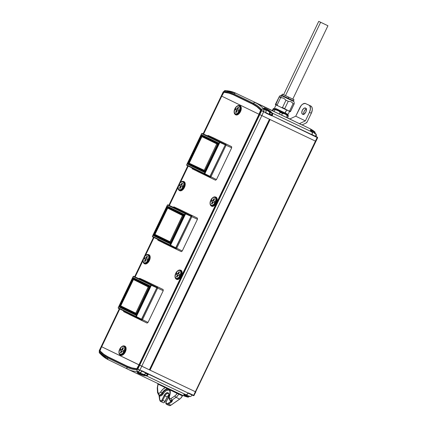 <?xml version="1.0" encoding="UTF-8"?>
<svg xmlns="http://www.w3.org/2000/svg" width="427" height="427" viewBox="0 0 427 427"><rect width="100%" height="100%" fill="white"/><g stroke="black" fill="none" stroke-linecap="round" stroke-linejoin="round"><path stroke-width="0.64" d="M269.981 119.485L315.825 141.31M269.634 119.314L149.567 369.915L150.037 370.145L270.104 119.544L315.43 141.123L195.358 391.724L150.037 370.145L270.104 119.544L269.634 119.314L149.53 369.899L195.758 391.911M315.718 141.257L315.43 141.123L195.358 391.724L195.849 391.954L195.358 391.724L193.623 395.354L188.158 393.064L142.458 370.994L139.907 370.092L138.94 371.362L137.852 371.816L139.72 372.707A2.514 1.43 -64.5 0 0 141.502 371.463L141.897 371.036L139.907 370.092L261.836 115.605L269.453 119.229L149.386 369.83L101.685 346.767L119.779 308.999L101.685 346.767L101.204 346.532L119.4 308.812L101.306 346.58L101.551 346.697L101.204 346.532L99.443 350.46L101.306 346.58L138.94 364.85L101.551 346.697L99.913 350.113L99.347 350.412L99.416 351.661A80.329 45.614 -64.5 0 0 107.668 357.895L107.85 357.111A79.545 45.166 115.5 0 1 99.891 351.165L99.379 351.602L99.891 351.165L99.913 350.113L99.4 350.556A1.884 0.299 -157.8 0 0 99.256 350.615A1.884 0.299 22.2 0 1 99.4 350.556L99.379 351.602A1.884 1.382 150.1 0 0 99.352 352.782A1.884 1.382 -29.9 0 1 99.379 351.602L99.416 351.661A1.884 1.511 137.7 0 0 99.624 353.161A1.884 1.511 -42.3 0 1 99.416 351.661A80.329 45.614 115.5 0 0 107.668 357.895L126.936 367.252A80.329 45.614 -64.5 0 0 136.928 369.867L136.699 369.029A79.545 45.166 115.5 0 1 127.123 366.462L126.936 367.252L127.123 366.462L107.85 357.111L107.668 357.895A1.884 1.553 115.9 0 0 108.41 359.801A81.728 46.41 115.5 0 1 100.025 353.455A1.884 1.511 -42.3 0 1 99.624 353.161M135.135 276.952L143.018 260.497L135.135 276.952M145.372 255.586L154.003 237.561L145.372 255.586M169.359 205.51L178.059 187.357L169.359 205.51M180.413 182.446L188.232 166.124L180.413 182.446M149.471 369.873L269.538 119.272L259.21 114.345L260.844 110.929L260.865 109.878L260.844 110.929L261.671 110.63L261.692 109.584L260.865 109.878A79.545 45.166 -64.5 0 0 252.907 103.932L233.638 94.58L252.907 103.932L253.403 103.297L252.907 103.932A79.545 45.166 115.5 0 1 260.865 109.878L261.655 109.531A80.329 45.614 -64.5 0 0 253.403 103.297L234.135 93.94L233.638 94.58A79.545 45.166 -64.5 0 0 224.058 92.013L223.252 92.68L224.058 92.013L224.079 91.33L224.058 92.013A79.545 45.166 115.5 0 1 233.638 94.58L234.135 93.94A80.329 45.614 -64.5 0 0 224.148 91.33L223.278 92.002L223.39 92.75L203.588 134.073L221.752 96.166L259.013 114.249L139.143 364.946L259.21 114.345L221.277 95.931L221.618 96.096L203.449 134.014L223.278 92.002L221.752 96.166L223.924 92.301L228.867 93.145L233.462 94.858L252.736 104.209L256.926 106.766L260.662 110.134L260.646 110.833L137.307 368.266L136.773 368.709L131.826 367.866L127.23 366.158L107.962 356.801L103.772 354.25L100.035 350.882L101.551 346.697L99.913 350.113L101.685 346.767L138.94 364.85L136.773 368.709A79.219 44.984 115.5 0 1 127.23 366.158L107.962 356.801A79.219 44.984 115.5 0 1 100.035 350.882L99.913 350.113L99.891 351.165A1.26 1.009 -42.9 0 1 100.035 350.882A1.26 1.009 137.1 0 0 99.891 351.165A79.545 45.166 -64.5 0 0 107.85 357.111A1.26 1.035 -64.1 0 1 107.962 356.801A1.26 1.035 115.9 0 0 107.85 357.111L127.123 366.462A1.26 1.035 -64.1 0 1 127.23 366.158A1.26 1.035 115.9 0 0 127.123 366.462A79.545 45.166 -64.5 0 0 136.699 369.029L136.992 369.862L137.788 369.19L137.505 368.362L259.21 114.345L259.771 114.612L221.752 96.166L259.21 114.345L260.844 110.929L261.671 110.63L139.698 365.213L139.143 364.946L141.769 366.206L261.836 115.605L259.771 114.612L137.841 369.099L137.505 368.362L136.699 369.029A1.26 1.014 -85.4 0 1 136.773 368.709A1.26 1.014 94.6 0 0 136.699 369.029L137.505 368.362L138.94 364.85L139.698 365.213L137.788 369.19L136.928 369.867A80.329 45.614 115.5 0 1 126.936 367.252L107.668 357.895A1.884 1.553 -64.1 0 0 108.41 359.801L127.673 369.147A1.884 1.553 -64.1 0 1 127.678 369.152A1.884 1.553 -64.1 0 1 126.936 367.252A1.884 1.553 115.9 0 0 127.678 369.152L108.41 359.801A1.884 1.553 115.9 0 0 108.415 359.801L99.358 352.787A1.884 1.382 150.1 0 0 99.48 352.958A1.884 1.382 -29.9 0 1 99.352 352.782L99.256 350.61L119.304 308.764M149.53 369.899L269.453 119.229L149.53 369.899L141.769 366.206L195.358 391.724L139.698 365.213L141.769 366.206L139.907 370.092L137.841 369.099L139.907 370.092L139.709 370.46L137.788 369.19L139.709 370.46L138.108 371.8A1.884 1.484 -102.3 0 1 136.992 369.862A1.884 1.484 77.7 0 0 138.108 371.8L137.852 371.816A81.728 46.41 115.5 0 1 127.865 369.243A81.728 46.41 -64.5 0 0 137.852 371.816A1.884 1.516 -86 0 1 136.928 369.867A1.884 1.516 94 0 0 137.852 371.816L139.72 372.707A81.728 46.41 115.5 0 1 138.215 372.563A81.728 46.41 -64.5 0 0 139.72 372.707A0.379 0.304 94 0 0 139.81 372.728A0.379 0.304 -86 0 1 139.72 372.707A2.514 1.43 115.5 0 0 141.502 371.463L141.897 371.036L147.619 373.865A0.379 0.31 -64.1 0 1 147.774 374.095L145.714 373.358L148.137 374.623A2.514 1.43 115.5 0 1 146.354 375.867A81.728 46.41 115.5 0 1 144.849 375.723L138.914 373.705L137.323 372.734L138.215 372.563C134.606 371.912 141.705 375.29 144.849 375.723A81.728 46.41 -64.5 0 0 146.354 375.867L185.975 394.729L146.354 375.867A2.514 1.43 -64.5 0 0 148.137 374.623L148.286 374.079L148.137 374.623L147.705 374.324A2.135 1.212 115.5 0 1 146.189 375.381L148.286 374.079L147.774 374.095A0.379 0.31 -64.1 0 0 147.619 373.865L147.972 373.614L147.619 373.865L142.106 371.239L142.458 370.994L142.106 371.239L147.619 373.865M134.745 276.776L143.296 258.938L134.745 276.776M144.331 256.776L153.624 237.375L144.331 256.776M168.975 205.339L178.337 185.798L168.975 205.339M179.372 183.637L187.853 165.932L179.372 183.637M225.467 90.545A1.884 1.516 -86 0 1 225.931 90.668A81.728 46.41 115.5 0 1 235.912 93.241A81.728 46.41 115.5 0 1 236.094 93.326A1.884 1.553 115.9 0 0 234.135 93.94A80.329 45.614 115.5 0 0 224.148 91.33A1.884 1.516 -86 0 1 225.467 90.545A1.884 1.516 94 0 0 224.148 91.33L224.079 91.33A1.884 1.388 -98.5 0 1 224.997 90.567A1.884 1.388 -98.5 0 1 225.221 90.556A1.884 1.388 81.5 0 0 224.997 90.567A1.884 1.388 81.5 0 0 224.079 91.33L223.278 92.002A1.884 0.315 -151 0 1 223.236 91.853A1.884 0.315 29 0 0 223.278 92.002L203.204 133.902L221.373 95.979L221.618 96.096L223.252 92.68L223.924 92.301A79.219 44.984 115.5 0 1 233.462 94.858L252.736 104.209A79.219 44.984 115.5 0 1 260.662 110.134L259.013 114.249L261.836 115.605L263.699 111.719L271.519 115.76L272.079 115.712L311.945 134.697L312.03 134.121A2.514 1.43 -64.5 0 0 311.881 131.943L272.261 113.075A2.514 1.43 115.5 0 1 272.41 115.253L272.079 115.712L317.165 137.494L315.43 141.123L261.836 115.605L315.895 141.342M188.099 166.055L180.109 182.735L188.099 166.055M178.096 186.935L169.225 205.451L178.096 186.935M153.869 237.497L145.068 255.874L153.869 237.497M143.056 260.075L134.996 276.888L143.056 260.075M119.645 308.934L101.551 346.697L119.645 308.934M264.297 108.479L265.93 109.029L265.557 109.814L265.93 109.029L269.853 111.388L270.734 112.162L270.077 113.539L270.734 112.162A81.354 46.196 115.5 0 1 271.78 113.251A81.354 46.196 -64.5 0 0 270.734 112.162A0.379 0.304 -45.2 0 1 271.214 111.981A81.728 46.41 115.5 0 1 272.261 113.075L311.881 131.943A81.728 46.41 -64.5 0 0 310.888 130.897L310.402 130.31L310.728 130.091L314.859 131.932A81.728 46.41 -64.5 0 0 309.42 128.42L255.362 102.677A81.728 46.41 115.5 0 1 263.758 109.024L265.626 109.915A81.728 46.41 -64.5 0 0 264.58 108.821L264.164 107.994L265.93 108.613L271.214 111.981A0.379 0.304 134.8 0 0 270.734 112.162L265.93 109.029L264.233 108.709M310.541 130.785L312.244 131.105L314.859 132.349L315.089 132.738L314.72 133.123L314.859 132.349L312.244 131.105L311.865 131.895L312.238 130.683C310.354 129.803 309.901 129.872 310.888 130.897A81.728 46.41 115.5 0 1 311.881 131.943A2.514 1.43 115.5 0 1 312.03 134.121L311.945 134.697A0.753 0.619 115.9 0 0 312.26 135.156L317.165 137.494L315.43 141.123L315.921 141.353L317.656 137.729L317.138 137.062L312.233 134.724A0.379 0.31 -64.1 0 1 312.105 134.601M287.51 117.809L289.874 118.936A81.728 46.41 -64.5 0 0 289.794 118.898M272.325 110.577L235.912 93.241A81.728 46.41 -64.5 0 1 236.094 93.326A1.884 1.553 -64.1 0 0 234.135 93.94L253.403 103.297A1.884 1.553 -64.1 0 1 255.362 102.677A1.884 1.553 115.9 0 0 253.403 103.297A80.329 45.614 115.5 0 1 261.655 109.531A1.884 1.511 -42.3 0 1 263.758 109.024A1.884 1.511 137.7 0 0 261.655 109.531L261.692 109.584A1.884 1.478 -26.1 0 1 263.907 109.243A1.884 1.478 153.9 0 0 261.692 109.584L261.671 110.63L263.859 111.335L261.671 110.63L263.699 111.719L261.628 110.732L259.771 114.612L261.836 115.605L263.859 111.335L263.758 109.024L264.089 110.166L263.699 111.719L265.69 112.669L265.775 112.093A2.514 1.43 -64.5 0 0 265.626 109.915L263.758 109.024A81.728 46.41 -64.5 0 0 255.362 102.677L309.42 128.42A0.63 0.518 -64.1 0 1 309.426 128.42A81.728 46.41 115.5 0 1 314.859 131.932L312.238 130.683L312.244 131.105L310.61 130.555M287.488 117.852L302.022 125.004M287.494 117.841L289.832 118.957L287.494 117.841M302.108 124.892L305.929 123.109L302.102 124.892M269.731 114.473L265.973 112.696A0.379 0.31 -64.1 0 1 265.973 112.696L266.005 113.134L271.519 115.76L271.487 115.322L269.731 114.473M311.774 134.5L317.469 137.216L312.233 134.724L312.26 135.156L312.233 134.724A0.379 0.31 -64.1 0 1 312.228 134.724L311.945 134.697L312.164 134.222C312.447 133.459 312.377 132.717 311.961 131.996A0.379 0.304 137.7 0 0 311.881 131.943A0.379 0.304 -42.3 0 1 311.961 132.002L310.957 130.945A0.379 0.304 135 0 0 310.888 130.897A0.379 0.304 -45 0 1 310.963 130.95L310.52 130.614M264.697 108.938A0.379 0.304 134.8 0 0 264.58 108.821C261.826 106.387 268.93 109.771 271.214 111.981A81.728 46.41 -64.5 0 1 272.261 113.075A0.379 0.304 137.7 0 0 271.78 113.251A0.379 0.304 -42.3 0 1 272.261 113.075A2.514 1.43 -64.5 0 1 272.41 115.253L271.903 115.103L272.079 115.712L271.769 115.301A0.379 0.31 -64.1 0 1 271.487 115.322L271.519 115.76A0.753 0.619 115.9 0 0 272.079 115.712L272.41 115.253L269.912 114.137L271.903 115.103L271.78 113.251A2.135 1.212 115.5 0 1 271.903 115.103L271.769 115.301A0.379 0.31 -64.1 0 1 271.487 115.322L265.973 112.701A0.379 0.31 -64.1 0 1 265.973 112.696A0.379 0.31 -64.1 0 1 265.85 112.579M252.907 103.932A1.26 1.035 115.9 0 0 252.736 104.209A1.26 1.035 -64.1 0 1 252.907 103.932M233.638 94.58A1.26 1.035 115.9 0 0 233.462 94.858A1.26 1.035 -64.1 0 1 233.638 94.58M224.058 92.013A1.26 1.014 94.6 0 0 223.924 92.301A1.26 1.014 -85.4 0 1 224.058 92.013M265.813 112.338L265.69 112.669A0.753 0.619 115.9 0 0 266.005 113.134L265.813 112.338M265.818 112.466L265.909 112.2L265.818 112.466M265.775 112.093L265.909 112.2C266.186 111.431 266.117 110.689 265.701 109.974A0.379 0.304 137.7 0 0 265.626 109.915A2.514 1.43 115.5 0 1 265.775 112.093M265.765 110.113A0.379 0.304 137.7 0 0 265.706 109.974L264.206 108.538M264.649 108.869A0.379 0.304 -45.2 0 0 264.58 108.821A81.728 46.41 115.5 0 1 265.626 109.915A0.379 0.304 -42.3 0 1 265.706 109.974M317.138 137.062L317.656 137.729L317.138 137.062M315.206 133.341C316.348 133.971 316.626 135.033 316.049 136.533L315.98 136.496M315.959 134.099L314.806 133.149L315.147 133.315L314.806 133.149L314.859 131.932L315.025 132.706L314.859 131.932L315.099 132.253M314.859 132.349L314.859 131.932L314.859 132.349M305.583 108.052A3.459 1.964 115.5 0 1 305.86 112.018A3.459 1.964 115.5 0 1 302.604 114.292A3.459 1.964 115.5 0 1 302.594 114.287L304.28 113.982L305.855 112.029L306.394 109.568L305.583 108.052L303.896 108.357L302.321 110.31L301.782 112.771L302.594 114.287A3.459 1.964 115.5 0 1 302.321 110.321A3.459 1.964 115.5 0 1 305.577 108.047A3.459 1.964 115.5 0 1 305.583 108.052L305.577 108.047M305.743 103.585L305.727 103.58A6.288 3.571 115.5 0 1 305.743 103.585A6.288 3.571 115.5 0 0 299.813 107.695L295.74 116.203L305.374 120.878L295.74 116.203L289.8 118.973L295.74 116.203L301.099 105.645L302.674 104.145L305.065 103.393L308.956 105.143L309.975 106.174L310.418 108.96L309.447 112.376L311.32 113.262L307.243 121.77L311.32 113.262L312.286 109.851L312.148 107.855L311.395 106.446L307.611 104.476A6.288 3.571 -64.5 0 0 307.6 104.471A6.288 3.571 -64.5 0 0 307.584 104.466M303.901 114.612L303.661 113.08L304.189 111.201L305.321 109.616L306.661 108.853M305.374 120.878L299.46 123.638L305.374 120.878L309.447 112.376L305.374 120.878M307.243 121.77L305.929 123.109A2.514 2.071 -64.1 0 0 307.243 121.77M306.287 108.96A3.459 1.964 -64.5 0 0 303.757 114.265M310.824 106.035L308.956 105.143A6.288 3.571 115.5 0 1 309.447 112.376L311.32 113.262A6.288 3.571 -64.5 0 0 310.824 106.035M169.797 390.63L168.574 390.038L166.274 390.593L164.694 391.863L161.902 395.306L160.381 396.01L159.501 395.861L159.81 399.752L160.184 400.457L161.086 400.857L161.865 400.216L164.155 395.466L165.489 393.587L167.074 392.685L168.382 393.059L168.873 393.977L168.846 396.005L166.066 402.255L166.258 403.472A0.63 0.518 115.9 0 0 166.45 404.262L166.776 404.417A3.774 2.14 -64.5 0 0 166.786 404.422L169.124 405.538L170.458 405.479L180.493 398.498L182.441 395.872L178.705 394.094A6.288 3.571 115.5 0 1 175.999 397.329L172.076 400.046L172.545 400.27L171.894 401.711L168.617 404.086L170.955 405.196L168.617 404.086A3.774 2.14 115.5 0 1 166.786 404.422L169.113 405.533A3.774 2.14 -64.5 0 0 169.124 405.538A3.774 2.14 -64.5 0 0 170.955 405.196L179.735 399.106L175.999 397.329A1.26 0.737 -124.7 0 1 174.995 395.861L170.619 398.818L169.514 398.514L169.305 396.961L170.234 392.877L169.951 389.91L177.098 393.379L175.577 395.391L171.072 398.578A2.514 1.43 115.5 0 1 169.514 398.514A2.514 1.43 115.5 0 1 169.476 396.325A8.802 4.996 -64.5 0 0 169.951 389.91L167.928 388.458L165.318 387.663L162.836 389.285L159.799 392.984L158.508 393.299L157.878 392.178L157.552 387.396L158.166 384.188L165.318 387.663A8.802 4.996 -64.5 0 0 160.627 392.029A2.514 1.43 115.5 0 1 158.903 393.363A2.514 1.43 115.5 0 1 157.878 392.178L157.552 387.396A5.028 2.856 115.5 0 1 158.166 384.188L158.022 384.076M160.99 401.61L160.664 401.455A3.774 2.14 115.5 0 1 160.659 401.449L160.99 401.61A0.63 0.518 -64.1 0 1 160.798 400.825A0.63 0.518 115.9 0 0 160.99 401.61L163.327 402.725A1.884 1.073 -64.5 0 0 163.333 402.725A1.884 1.073 -64.5 0 0 165.105 401.492L162.772 400.377A1.884 1.073 115.5 0 1 160.995 401.615A1.884 1.073 -64.5 0 0 162.772 400.377L165.105 401.492L167.283 396.955L164.945 395.845L162.772 400.377L161.982 400.003A1.26 0.715 115.5 0 1 160.798 400.825L160.472 400.665A0.63 0.518 115.9 0 0 160.669 401.455A0.63 0.518 -64.1 0 1 160.472 400.665A3.144 1.783 115.5 0 1 159.735 399.282A0.63 0.363 176.1 0 0 159.575 399.549A0.63 0.363 -3.9 0 1 159.735 399.282L159.501 395.861A0.63 0.363 176.1 0 0 159.34 396.128A0.63 0.363 -3.9 0 1 159.501 395.861L158.94 394.74M168.814 395.028A3.459 1.964 -64.5 0 0 167.283 396.955L164.945 395.845A3.459 1.964 115.5 0 1 168.195 393.577C168.921 393.416 168.932 394.703 168.233 397.441L168.329 397.489A4.089 2.322 -64.5 0 0 168.008 392.792A4.089 2.322 -64.5 0 0 164.155 395.466L161.982 400.003L162.772 400.377L164.945 395.845L164.155 395.466L164.945 395.845A3.459 1.964 115.5 0 1 168.201 393.582M170.192 400.361A3.774 2.14 -64.5 0 0 172.076 400.046A3.774 2.14 115.5 0 1 170.245 400.387L170.715 400.611A3.774 2.14 -64.5 0 0 172.545 400.27L172.076 400.046L175.999 397.329A6.288 3.571 -64.5 0 0 178.705 394.094L177.232 393.432A0.63 0.448 115.8 0 0 177.098 392.685L183.012 395.487A81.728 46.41 -64.5 0 0 188.302 397.206L183.829 394.948L183.637 394.649L184.544 394.596A81.728 46.41 -64.5 0 0 185.975 394.729A2.514 1.43 -64.5 0 0 187.763 393.491L188.158 393.064L148.286 374.079A0.753 0.619 115.9 0 0 147.972 373.614L142.458 370.994A0.753 0.619 115.9 0 0 141.897 371.036L141.502 371.463L141.903 371.266M160.995 401.615L163.53 402.784L164.251 402.56L167.608 396.363L168.857 395.002M127.689 369.158A81.728 46.41 -64.5 0 0 127.865 369.243L179.276 393.71A0.63 0.358 -64.5 0 0 178.705 394.094A0.63 0.358 115.5 0 1 179.276 393.71L183.012 395.487A0.63 0.358 -64.5 0 0 182.441 395.872L177.098 393.379A5.028 2.856 115.5 0 1 174.995 395.861A1.26 0.737 55.3 0 0 175.999 397.329L179.735 399.106A6.288 3.571 -64.5 0 0 182.441 395.872L183.012 395.487A81.728 46.41 -64.5 0 0 188.302 397.206L188.691 396.165L188.376 396.822L184.117 394.585L188.376 396.822L188.328 397.211L185.243 395.744L185.574 395.487L185.243 395.744C183.37 394.836 183.135 394.457 184.544 394.596A0.379 0.304 96.7 0 0 184.704 394.617M195.828 391.943L195.358 391.724L193.623 395.354L194.114 395.583L188.718 393.016A0.753 0.619 115.9 0 0 188.158 393.064L187.763 393.491L188.158 393.064L193.266 395.599L193.623 395.354L193.484 395.701M139.239 373.449L137.788 372.547L144.689 375.237L139.239 373.449M145.345 373.876L144.689 375.237A81.354 46.196 -64.5 0 0 146.189 375.381A0.379 0.304 94 0 0 146.354 375.867A0.379 0.304 -86 0 1 146.189 375.381A81.354 46.196 115.5 0 1 144.689 375.237A0.379 0.304 96.9 0 0 144.849 375.723A0.379 0.304 -83.1 0 1 144.689 375.237L145.345 373.876M185.926 394.745L185.574 395.487L185.926 394.745M187.538 393.907L187.149 394.254M157.558 392.707L159.335 395.087A3.774 2.14 -64.5 0 0 162.564 393.208L162.095 392.984A3.774 2.14 115.5 0 1 158.865 394.863A3.774 2.14 115.5 0 1 157.974 393.203A1.26 0.731 -3.9 0 1 157.558 392.707A1.26 0.731 -3.9 0 1 157.878 392.178A1.26 0.731 176.1 0 0 157.558 392.707L157.232 387.924A1.26 0.731 -3.9 0 1 157.552 387.396A1.26 0.731 176.1 0 0 157.232 387.924L157.979 384.065L157.723 383.281M168.692 389.317A7.542 4.286 -64.5 0 0 162.564 393.208L162.095 392.984A7.542 4.286 115.5 0 1 166.904 389.024L168.809 389.387M168.078 389.029L168.441 389.168M166.45 404.262L166.786 404.422A3.774 2.14 -64.5 0 0 168.617 404.086A0.63 0.368 -124.7 0 1 168.115 403.35A3.144 1.783 115.5 0 1 166.583 403.632A0.63 0.518 115.9 0 0 166.776 404.417A0.63 0.518 -64.1 0 1 166.583 403.632L166.258 403.472A1.26 0.715 115.5 0 1 166.156 402.026L166.06 401.978C165.655 402.987 165.783 403.745 166.45 404.262A0.63 0.518 115.9 0 0 166.455 404.262A0.63 0.518 -64.1 0 1 166.258 403.472L167.704 403.584L170.923 401.407L169.903 399.789M195.651 391.858L315.921 141.353M137.772 372.435L138.289 372.584A0.379 0.304 -83.1 0 1 138.215 372.563A0.379 0.304 96.9 0 0 138.375 372.584M141.631 371.431L141.668 371.506C141.257 372.195 140.638 372.606 139.805 372.728A0.379 0.304 94 0 0 139.955 372.696M188.184 393.246A0.379 0.31 -64.1 0 1 188.36 393.262L188.718 393.016L188.36 393.262L193.266 395.599L188.36 393.262M187.891 393.459L187.763 393.491A2.514 1.43 115.5 0 1 185.975 394.729A0.379 0.304 94 0 0 186.209 394.719M188.158 393.294L187.928 393.529C187.512 394.222 186.893 394.628 186.065 394.756A0.379 0.304 -86 0 1 185.975 394.729A81.728 46.41 115.5 0 1 184.544 394.596A0.379 0.304 -83.3 0 0 184.629 394.623L184.101 394.473M193.911 395.487L195.849 391.954M188.403 396.987L189.017 396.347M147.998 374.191L148.329 373.732M159.783 399.795A0.63 0.363 -3.9 0 1 159.575 399.549C160.002 400.937 160.365 401.572 160.664 401.455M166.156 402.026L168.329 397.489L166.06 401.978M159.383 395.108A3.774 2.14 -64.5 0 0 162.564 393.208L163.295 393.683A4.403 2.498 115.5 0 1 159.501 395.861M169.588 390.454A6.917 3.928 -64.5 0 0 163.295 393.683L162.564 393.208A7.542 4.286 115.5 0 1 167.597 389.216M170.661 400.585A3.774 2.14 -64.5 0 0 172.545 400.27L170.923 401.407A4.403 2.498 115.5 0 1 170.01 400.254M170.923 401.407L168.115 403.35A0.63 0.368 55.3 0 0 168.617 404.086L171.424 402.138A0.63 0.368 -124.7 0 1 170.923 401.407L171.424 402.138L172.545 400.27L170.923 401.407M158.924 394.89A3.774 2.14 -64.5 0 0 162.095 392.984L160.627 392.029L162.095 392.984A7.542 4.286 115.5 0 1 166.904 389.024A1.26 0.961 -99.3 0 1 166.204 387.855A1.26 0.961 80.7 0 0 166.904 389.024L168.43 389.162L169.412 390.086C170.17 391.506 170.111 393.593 169.225 396.347L169.225 396.347C168.59 398.129 168.927 399.475 170.245 400.387M169.765 390.411A1.26 0.961 -29.1 0 1 169.402 390.064A1.26 0.961 -29.1 0 1 169.37 389.392A1.26 0.961 150.9 0 0 169.402 390.064M172.076 400.046A1.26 0.737 -124.7 0 1 171.072 398.578A1.26 0.737 55.3 0 0 172.076 400.046M177.098 392.685A0.63 0.448 -64.2 0 1 177.232 393.432L177.098 393.379A0.63 0.518 115.9 0 0 176.938 392.605A0.63 0.518 -64.1 0 1 177.098 393.379L169.951 389.91A0.63 0.518 115.9 0 0 169.93 389.269A0.63 0.518 -64.1 0 1 169.951 389.91L169.37 389.392A0.63 0.56 116 0 0 169.273 388.96A0.63 0.56 -64 0 1 169.37 389.392L166.204 387.855A0.63 0.464 115.8 0 0 166.172 387.481A0.63 0.464 -64.2 0 1 166.204 387.855L165.318 387.663A0.63 0.518 115.9 0 0 165.334 387.081A0.63 0.518 -64.1 0 1 165.318 387.663L158.166 384.188A0.63 0.518 115.9 0 0 158.214 383.692A0.63 0.518 -64.1 0 1 158.166 384.188L158.075 384.135A0.63 0.571 116 0 0 158.102 383.638A0.63 0.571 -64 0 1 158.075 384.135L158.481 384.279M188.996 396.235L188.179 395.941L188.996 396.235M186.845 395.306L186.38 394.986M188.061 395.893L186.674 394.831L187.768 395.754L189.818 396.336L188.996 396.341L188.91 395.914L188.761 396.224M189.374 396.427L189.818 396.336L188.446 395.984M189.647 396.55L190.228 396.523M311.763 132.098L313.231 132.391L311.763 132.098M313.551 132.637L314.512 133.005M315.836 134.356A2.22 1.825 -64.1 0 1 315.5 136.261M313.53 132.541L312.11 132.205L313.53 132.541M312.068 134.638L316.017 136.523M315.606 133.624L315.041 133.267L315.553 133.913L314.614 133.47L314.107 132.818L315.553 133.913L314.806 133.149L314.651 133.475L314.806 133.149M142.677 374.18L141.855 373.881L142.677 374.18M140.526 373.251L140.056 372.931M141.166 373.561L140.355 372.776L141.743 373.838L143.499 374.282L142.698 374.292C143.643 374.911 144.7 374.49 145.858 373.017M142.442 374.169L142.591 373.855L142.442 374.169M142.127 373.924L143.499 374.282L143.056 374.372M143.323 374.49L143.904 374.468M265.445 110.038L266.907 110.337L265.445 110.038M267.233 110.577L268.193 110.951M269.517 112.296A2.22 1.825 -64.1 0 1 269.181 114.206M268.722 111.207L269.229 111.858L267.553 110.646L265.786 110.15L267.553 110.646L269.229 111.858L268.829 111.255L268.332 111.42L268.722 111.207M265.936 112.675L269.661 114.441M265.813 112.611L269.699 114.463M269.288 111.57L269.64 112.039M124.38 346.03A4.921 2.792 115.5 0 1 124.769 351.683A4.921 2.792 115.5 0 1 120.131 354.901A0.379 0.31 115.9 0 0 120.281 355.093A5.028 2.856 -64.5 0 0 125.026 351.805A5.028 2.856 -64.5 0 0 124.625 346.025A0.379 0.31 115.9 0 0 124.38 346.03L123.974 346.217A0.379 0.31 115.9 0 0 123.777 346.42A4.307 2.445 115.5 0 1 124.118 351.373A4.307 2.445 115.5 0 1 120.056 354.191A0.379 0.31 115.9 0 0 120.024 354.469A4.574 2.599 -64.5 0 0 124.337 351.48A4.574 2.599 -64.5 0 0 123.974 346.217A4.574 2.599 115.5 0 1 124.337 351.48A4.574 2.599 115.5 0 1 120.024 354.469L120.131 354.901A4.921 2.792 -64.5 0 0 124.769 351.683A4.921 2.792 -64.5 0 0 124.38 346.03A4.921 2.792 -64.5 0 0 122.047 346.42A4.921 2.792 -64.5 0 0 121.925 346.505A4.921 2.792 115.5 0 1 124.38 346.03A0.379 0.31 -64.1 0 1 124.625 346.025A5.028 2.856 115.5 0 1 125.026 351.795A5.028 2.856 115.5 0 1 120.291 355.099A5.028 2.856 115.5 0 1 120.281 355.093A0.379 0.31 -64.1 0 1 120.131 354.901L120.024 354.469A4.574 2.599 115.5 0 1 118.957 352.563A4.574 2.599 115.5 0 1 121.807 346.585A4.574 2.599 115.5 0 1 123.974 346.217L124.38 346.03M120.302 355.104L120.585 355.243A5.028 2.856 -64.5 0 0 120.595 355.248A5.028 2.856 -64.5 0 0 125.33 351.944A5.028 2.856 -64.5 0 0 124.93 346.169L124.625 346.025L124.93 346.169A5.028 2.856 -64.5 0 0 124.919 346.164A5.028 2.856 -64.5 0 0 124.908 346.158M123.777 346.42L124.481 347.124L124.791 348.315L124.118 351.373L122.159 353.807L121.038 354.303L120.056 354.191L119.357 353.487L119.048 352.296L119.715 349.238L121.679 346.804L122.795 346.308L123.777 346.42A0.379 0.31 -64.1 0 1 123.974 346.217A4.574 2.599 -64.5 0 0 121.391 346.895A4.574 2.599 -64.5 0 0 118.941 352.045A4.574 2.599 -64.5 0 0 120.024 354.469A0.379 0.31 -64.1 0 1 120.056 354.191A4.307 2.445 115.5 0 1 119.715 349.238A4.307 2.445 115.5 0 1 123.777 346.42M120.371 352.702L121.017 353.012L121.967 351.026L123.093 351.57L123.633 350.439L122.512 349.894L123.462 347.909L122.816 347.599L121.866 349.58L120.745 349.035L120.2 350.172L121.327 350.716L120.371 352.702L121.017 353.006L120.371 352.702L121.327 350.716L120.2 350.172L121.791 350.935L121.327 350.716L121.791 350.935L120.841 352.921L121.791 350.935L120.2 350.172L120.745 349.035L122.335 349.804L121.866 349.58L122.816 347.599L123.462 347.909L122.512 349.894L123.633 350.439L123.093 351.57L121.967 351.026L123.093 351.57L121.967 351.026L121.017 353.012L120.371 352.702M120.585 355.243L121.732 355.371L123.04 354.794L125.33 351.949L126.109 348.379L125.751 346.991L124.615 346.019A5.028 2.856 115.5 0 1 124.625 346.025M118.973 352.702A4.921 2.792 -64.5 0 0 118.984 352.851A4.921 2.792 -64.5 0 0 120.131 354.901A4.921 2.792 115.5 0 1 119.112 353.551M121.209 349.259L120.665 350.391L121.209 349.259M123.286 347.824L122.335 349.804L123.286 347.824M215.486 197.023A4.921 2.792 115.5 0 1 215.875 202.681A4.921 2.792 115.5 0 1 211.237 205.894A0.379 0.31 115.9 0 0 211.386 206.092A5.028 2.856 -64.5 0 0 216.126 202.804A5.028 2.856 -64.5 0 0 215.731 197.018A0.379 0.31 115.9 0 0 215.486 197.023L215.08 197.215A0.379 0.31 115.9 0 0 214.882 197.413A4.307 2.445 115.5 0 1 215.224 202.366A4.307 2.445 115.5 0 1 211.162 205.184A0.379 0.31 115.9 0 0 211.13 205.462A4.574 2.599 -64.5 0 0 215.443 202.473A4.574 2.599 -64.5 0 0 215.08 197.215A4.574 2.599 115.5 0 1 215.443 202.473A4.574 2.599 115.5 0 1 211.13 205.462L211.237 205.894A4.921 2.792 -64.5 0 0 215.875 202.681A4.921 2.792 -64.5 0 0 215.486 197.023A4.921 2.792 -64.5 0 0 213.153 197.418A4.921 2.792 -64.5 0 0 213.03 197.504A4.921 2.792 115.5 0 1 215.486 197.023A0.379 0.31 -64.1 0 1 215.731 197.018A5.028 2.856 115.5 0 1 216.131 202.793A5.028 2.856 115.5 0 1 211.397 206.097A5.028 2.856 115.5 0 1 211.386 206.092A0.379 0.31 -64.1 0 1 211.237 205.894L211.13 205.462A4.574 2.599 115.5 0 1 210.063 203.556A4.574 2.599 115.5 0 1 212.908 197.578A4.574 2.599 115.5 0 1 215.08 197.215L215.486 197.023M211.408 206.102L211.691 206.236A5.028 2.856 -64.5 0 0 211.701 206.241A5.028 2.856 -64.5 0 0 216.436 202.937A5.028 2.856 -64.5 0 0 216.035 197.162L215.731 197.018L216.035 197.162A5.028 2.856 -64.5 0 0 216.025 197.157A5.028 2.856 -64.5 0 0 216.014 197.151M214.882 197.413L215.582 198.117L215.897 199.308L215.224 202.366L213.26 204.8L212.144 205.296L211.162 205.184L210.463 204.48L210.148 203.289L210.821 200.231L212.779 197.797L213.9 197.301L214.882 197.413A0.379 0.31 -64.1 0 1 215.08 197.215A4.574 2.599 -64.5 0 0 212.497 197.888A4.574 2.599 -64.5 0 0 210.047 203.038A4.574 2.599 -64.5 0 0 211.13 205.462A0.379 0.31 -64.1 0 1 211.162 205.184A4.307 2.445 115.5 0 1 210.821 200.231A4.307 2.445 115.5 0 1 214.882 197.413M211.477 203.695L212.123 204.005L213.073 202.024L214.194 202.569L214.738 201.432L213.617 200.887L214.567 198.902L213.922 198.592L212.972 200.578L211.851 200.033L211.306 201.165L212.427 201.709L211.477 203.695L212.123 204.005L211.477 203.695L212.427 201.709L211.306 201.165L212.897 201.934L212.427 201.709L212.897 201.934L211.947 203.919L211.477 203.695M211.691 206.236L212.838 206.369L214.14 205.787L216.43 202.948L217.215 199.377L216.852 197.989L215.72 197.012A5.028 2.856 115.5 0 1 215.731 197.018M210.079 203.7A4.921 2.792 -64.5 0 0 210.089 203.85A4.921 2.792 -64.5 0 0 211.237 205.894A4.921 2.792 115.5 0 1 210.217 204.549M212.315 200.258L211.771 201.389L211.306 201.165L211.851 200.033L213.441 200.797L212.972 200.578L213.922 198.592L214.567 198.902L213.617 200.887L214.738 201.432L214.194 202.569L213.073 202.024L214.199 202.563L213.073 202.024L212.123 204.005L212.897 201.934L211.771 201.389L212.315 200.258M214.391 198.817L213.441 200.797L214.391 198.817M148.452 254.636A4.921 2.792 115.5 0 1 148.842 260.294A4.921 2.792 115.5 0 1 144.203 263.512A0.379 0.31 115.9 0 0 144.353 263.705A5.028 2.856 -64.5 0 0 149.098 260.417A5.028 2.856 -64.5 0 0 148.703 254.631A0.379 0.31 115.9 0 0 148.452 254.636L148.052 254.828A0.379 0.31 115.9 0 0 147.854 255.026A4.307 2.445 115.5 0 1 148.19 259.979A4.307 2.445 115.5 0 1 144.129 262.797A0.379 0.31 115.9 0 0 144.096 263.075A4.574 2.599 -64.5 0 0 148.409 260.086A4.574 2.599 -64.5 0 0 148.052 254.828A4.574 2.599 115.5 0 1 148.409 260.086A4.574 2.599 115.5 0 1 144.096 263.075L144.203 263.512A4.921 2.792 -64.5 0 0 148.842 260.294A4.921 2.792 -64.5 0 0 148.452 254.636A4.921 2.792 -64.5 0 0 146.119 255.031A4.921 2.792 -64.5 0 0 145.997 255.116A4.921 2.792 115.5 0 1 148.452 254.636A0.379 0.31 -64.1 0 1 148.703 254.631A5.028 2.856 115.5 0 1 149.103 260.406A5.028 2.856 115.5 0 1 144.363 263.71A5.028 2.856 115.5 0 1 144.353 263.705A0.379 0.31 -64.1 0 1 144.203 263.512L144.096 263.075A4.574 2.599 115.5 0 1 143.029 261.169A4.574 2.599 115.5 0 1 145.879 255.191A4.574 2.599 115.5 0 1 148.052 254.828L148.452 254.636M144.374 263.715L144.657 263.849A5.028 2.856 -64.5 0 0 144.668 263.854A5.028 2.856 -64.5 0 0 149.407 260.55A5.028 2.856 -64.5 0 0 149.007 254.775L148.703 254.631A5.028 2.856 115.5 0 1 148.703 254.631L149.007 254.775A5.028 2.856 -64.5 0 0 148.996 254.77A5.028 2.856 -64.5 0 0 148.986 254.77L145.879 255.191C143.958 256.723 143.008 258.714 143.029 261.169L143.061 261.463A4.921 2.792 -64.5 0 0 144.203 263.512A4.921 2.792 115.5 0 1 143.189 262.162M147.854 255.026L148.553 255.73L148.863 256.921L148.19 259.979L146.231 262.413L145.116 262.909L144.129 262.797L143.429 262.093L143.12 260.902L143.792 257.844L145.751 255.41L146.867 254.914L147.854 255.026A0.379 0.31 -64.1 0 1 148.052 254.828A4.574 2.599 -64.5 0 0 145.468 255.506A4.574 2.599 -64.5 0 0 143.013 260.651A4.574 2.599 -64.5 0 0 144.096 263.075A0.379 0.31 -64.1 0 1 144.129 262.797A4.307 2.445 115.5 0 1 143.792 257.844A4.307 2.445 115.5 0 1 147.854 255.026M144.449 261.308L145.089 261.618L146.039 259.637L147.166 260.182L147.71 259.045L146.584 258.5L147.534 256.515L146.893 256.205L145.943 258.191L144.817 257.646L144.273 258.778L145.399 259.322L144.449 261.308L145.089 261.618L144.449 261.308L145.399 259.322L144.273 258.778L145.863 259.547L145.399 259.322L145.863 259.547L144.913 261.532L144.449 261.308M144.657 263.849L145.81 263.982L147.112 263.4L149.402 260.561L150.187 256.99L149.824 255.602L149.007 254.775M143.045 261.313A4.921 2.792 -64.5 0 0 143.061 261.463L144.668 263.854M145.281 257.871L144.742 259.002L144.273 258.778L144.817 257.646L146.408 258.41L145.943 258.191L146.893 256.205L147.534 256.515L146.584 258.5L147.71 259.045L147.166 260.182L146.039 259.637L147.166 260.176L146.039 259.637L145.089 261.618L145.863 259.547L144.742 259.002L145.281 257.871M147.358 256.43L146.408 258.41L147.358 256.43M239.558 105.634A4.921 2.792 115.5 0 1 239.947 111.287A4.921 2.792 115.5 0 1 235.309 114.505A0.379 0.31 115.9 0 0 235.458 114.698A5.028 2.856 -64.5 0 0 240.204 111.41A5.028 2.856 -64.5 0 0 239.803 105.629A0.379 0.31 115.9 0 0 239.558 105.634L239.152 105.821A0.379 0.31 115.9 0 0 238.955 106.024A4.307 2.445 115.5 0 1 239.296 110.977A4.307 2.445 115.5 0 1 235.234 113.79A0.379 0.31 115.9 0 0 235.202 114.073A4.574 2.599 -64.5 0 0 239.515 111.084A4.574 2.599 -64.5 0 0 239.152 105.821A4.574 2.599 115.5 0 1 239.515 111.084A4.574 2.599 115.5 0 1 235.202 114.073L235.309 114.505A4.921 2.792 -64.5 0 0 239.947 111.287A4.921 2.792 -64.5 0 0 239.558 105.634A4.921 2.792 -64.5 0 0 237.225 106.024A4.921 2.792 -64.5 0 0 237.102 106.109A4.921 2.792 115.5 0 1 239.558 105.634A0.379 0.31 -64.1 0 1 239.803 105.629A5.028 2.856 115.5 0 1 240.204 111.399A5.028 2.856 115.5 0 1 235.469 114.703A5.028 2.856 115.5 0 1 235.458 114.698A0.379 0.31 -64.1 0 1 235.309 114.505L235.202 114.073A4.574 2.599 115.5 0 1 234.135 112.168A4.574 2.599 115.5 0 1 236.985 106.19A4.574 2.599 115.5 0 1 239.152 105.821L239.558 105.634M235.48 114.708L235.763 114.847A5.028 2.856 -64.5 0 0 235.773 114.847A5.028 2.856 -64.5 0 0 240.513 111.548A5.028 2.856 -64.5 0 0 240.107 105.773L239.803 105.629L240.107 105.773A5.028 2.856 -64.5 0 0 240.097 105.768A5.028 2.856 -64.5 0 0 240.086 105.763M238.955 106.024L239.659 106.729L239.969 107.919L239.296 110.977L237.337 113.411L236.216 113.908L235.234 113.79L234.535 113.091L234.226 111.901L234.893 108.842L236.857 106.408L237.972 105.912L238.955 106.024A0.379 0.31 -64.1 0 1 239.152 105.821A4.574 2.599 -64.5 0 0 236.569 106.499A4.574 2.599 -64.5 0 0 234.119 111.644A4.574 2.599 -64.5 0 0 235.202 114.073A0.379 0.31 -64.1 0 1 235.234 113.79A4.307 2.445 115.5 0 1 234.893 108.842A4.307 2.445 115.5 0 1 238.955 106.024M235.555 112.301L236.195 112.616L237.145 110.63L238.271 111.175L238.81 110.043L237.69 109.499L238.64 107.513L237.999 107.198L237.044 109.184L235.923 108.639L235.378 109.771L236.505 110.321L235.555 112.301L236.195 112.611L235.555 112.301L236.505 110.321L235.378 109.771L236.969 110.54L236.505 110.321L236.969 110.54L236.019 112.525L235.555 112.301M235.763 114.847L236.91 114.975L238.218 114.399L240.508 111.554L241.292 107.983L240.929 106.595L239.793 105.624A5.028 2.856 115.5 0 1 239.803 105.629M234.151 112.306A4.921 2.792 -64.5 0 0 234.161 112.456A4.921 2.792 -64.5 0 0 235.309 114.505A4.921 2.792 115.5 0 1 234.29 113.155M236.387 108.864L235.848 109.995L235.378 109.771L235.923 108.639L237.513 109.408L237.044 109.184L237.999 107.198L238.64 107.513L237.69 109.499L238.81 110.043L238.271 111.175L237.145 110.63L238.271 111.175L237.145 110.63L236.195 112.616L236.969 110.54L235.848 109.995L236.387 108.864M238.463 107.428L237.513 109.408L238.463 107.428M183.498 181.496A4.921 2.792 115.5 0 1 183.882 187.154A4.921 2.792 115.5 0 1 179.244 190.373A0.379 0.31 115.9 0 0 179.399 190.565A5.028 2.856 -64.5 0 0 184.138 187.277A5.028 2.856 -64.5 0 0 183.743 181.491A0.379 0.31 115.9 0 0 183.498 181.496L183.092 181.688A0.379 0.31 115.9 0 0 182.895 181.891A4.307 2.445 115.5 0 1 183.231 186.839A4.307 2.445 115.5 0 1 179.175 189.657A0.379 0.31 115.9 0 0 179.137 189.94A4.574 2.599 -64.5 0 0 183.45 186.946A4.574 2.599 -64.5 0 0 183.092 181.688A4.574 2.599 115.5 0 1 183.45 186.946A4.574 2.599 115.5 0 1 179.137 189.94L179.244 190.373A4.921 2.792 -64.5 0 0 183.882 187.154A4.921 2.792 -64.5 0 0 183.498 181.496A4.921 2.792 -64.5 0 0 181.165 181.891A4.921 2.792 -64.5 0 0 181.037 181.977A4.921 2.792 115.5 0 1 183.498 181.496A0.379 0.31 -64.1 0 1 183.743 181.491A5.028 2.856 115.5 0 1 184.144 187.266A5.028 2.856 115.5 0 1 179.409 190.57L179.703 190.709A5.028 2.856 -64.5 0 0 179.714 190.714A5.028 2.856 -64.5 0 0 184.448 187.41A5.028 2.856 -64.5 0 0 184.048 181.64L183.743 181.491L184.048 181.64A5.028 2.856 -64.5 0 0 184.037 181.635A5.028 2.856 -64.5 0 0 184.026 181.63L184.864 182.462L185.227 183.85L184.443 187.421L182.153 190.261L180.851 190.842L179.409 190.57A5.028 2.856 115.5 0 1 179.399 190.565A0.379 0.31 -64.1 0 1 179.244 190.373L179.137 189.94A4.574 2.599 115.5 0 1 178.075 188.029A4.574 2.599 115.5 0 1 180.92 182.051A4.574 2.599 115.5 0 1 183.092 181.688L183.498 181.496M182.895 181.891L183.594 182.596L183.904 183.781L183.231 186.839L181.272 189.273L180.157 189.769L179.175 189.657L178.47 188.953L178.16 187.763L178.833 184.704L180.792 182.27L181.913 181.774L182.895 181.891A0.379 0.31 -64.1 0 1 183.092 181.688A4.574 2.599 -64.5 0 0 180.509 182.366A4.574 2.599 -64.5 0 0 178.054 187.512A4.574 2.599 -64.5 0 0 179.137 189.94A0.379 0.31 -64.1 0 1 179.175 189.657A4.307 2.445 115.5 0 1 178.833 184.704A4.307 2.445 115.5 0 1 182.895 181.891M179.489 188.168L180.13 188.483L181.085 186.498L182.206 187.042L182.751 185.91L181.624 185.361L182.575 183.38L181.934 183.066L180.984 185.051L179.858 184.507L179.319 185.638L180.44 186.183L179.489 188.168L180.135 188.478L179.489 188.168L180.44 186.183L179.319 185.638L180.909 186.407L180.44 186.183L180.909 186.407L179.959 188.392L180.909 186.407L179.319 185.638L179.858 184.507L181.448 185.275L180.984 185.051L181.934 183.066L182.575 183.38L181.624 185.361L182.751 185.91L182.206 187.042L181.085 186.498L182.206 187.037L181.085 186.498L180.13 188.483L179.489 188.168M178.091 188.174A4.921 2.792 -64.5 0 0 178.102 188.323L178.075 188.029C178.054 185.574 179.004 183.583 180.92 182.051L183.733 181.486A5.028 2.856 115.5 0 1 183.743 181.491M179.393 190.565L178.102 188.323A4.921 2.792 -64.5 0 0 179.244 190.373A4.921 2.792 115.5 0 1 178.23 189.022M180.327 184.731L179.783 185.862L180.327 184.731M182.398 183.29L181.448 185.275L182.398 183.29M180.445 270.163A4.921 2.792 115.5 0 1 180.829 275.821A4.921 2.792 115.5 0 1 176.191 279.034A0.379 0.31 115.9 0 0 176.34 279.231A5.028 2.856 -64.5 0 0 181.085 275.943A5.028 2.856 -64.5 0 0 180.69 270.158A0.379 0.31 115.9 0 0 180.445 270.163L180.039 270.355A0.379 0.31 115.9 0 0 179.842 270.553A4.307 2.445 115.5 0 1 180.178 275.506A4.307 2.445 115.5 0 1 176.116 278.324A0.379 0.31 115.9 0 0 176.084 278.601A4.574 2.599 -64.5 0 0 180.397 275.612A4.574 2.599 -64.5 0 0 180.039 270.355A4.574 2.599 115.5 0 1 180.397 275.612A4.574 2.599 115.5 0 1 176.084 278.601L176.191 279.034A4.921 2.792 -64.5 0 0 180.829 275.821A4.921 2.792 -64.5 0 0 180.445 270.163A4.921 2.792 -64.5 0 0 178.107 270.558A4.921 2.792 -64.5 0 0 177.984 270.643A4.921 2.792 115.5 0 1 180.445 270.163A0.379 0.31 -64.1 0 1 180.69 270.158A5.028 2.856 115.5 0 1 181.091 275.933A5.028 2.856 115.5 0 1 176.356 279.237A5.028 2.856 115.5 0 1 176.34 279.231A0.379 0.31 -64.1 0 1 176.191 279.034L176.084 278.601A4.574 2.599 115.5 0 1 175.022 276.696A4.574 2.599 115.5 0 1 177.867 270.718A4.574 2.599 115.5 0 1 180.039 270.355L180.445 270.163M176.367 279.242L176.65 279.375A5.028 2.856 -64.5 0 0 176.661 279.381A5.028 2.856 -64.5 0 0 181.395 276.077A5.028 2.856 -64.5 0 0 180.995 270.302L180.69 270.158L180.995 270.302A5.028 2.856 -64.5 0 0 180.984 270.296A5.028 2.856 -64.5 0 0 180.973 270.291M179.842 270.553L180.541 271.257L180.851 272.447L180.178 275.506L178.219 277.94L177.104 278.436L176.116 278.324L175.417 277.619L175.107 276.429L175.78 273.371L177.739 270.937L178.854 270.44L179.842 270.553A0.379 0.31 -64.1 0 1 180.039 270.355A4.574 2.599 -64.5 0 0 177.456 271.028A4.574 2.599 -64.5 0 0 175.001 276.178A4.574 2.599 -64.5 0 0 176.084 278.601A0.379 0.31 -64.1 0 1 176.116 278.324A4.307 2.445 115.5 0 1 175.78 273.371A4.307 2.445 115.5 0 1 179.842 270.553M176.436 276.835L177.077 277.144L178.027 275.164L179.153 275.709L179.698 274.572L178.571 274.027L179.521 272.042L178.881 271.732L177.931 273.718L176.805 273.168L176.26 274.305L177.386 274.849L176.436 276.835L177.082 277.144L176.436 276.835L177.386 274.849L176.26 274.305L177.856 275.073L177.386 274.849L177.856 275.073L176.901 277.059L176.436 276.835M176.65 279.375L177.797 279.509L179.1 278.927L181.39 276.088L182.174 272.511L181.811 271.124L180.68 270.152A5.028 2.856 115.5 0 1 180.69 270.158M175.038 276.84A4.921 2.792 -64.5 0 0 175.049 276.984A4.921 2.792 -64.5 0 0 176.191 279.034A4.921 2.792 115.5 0 1 175.177 277.689M177.269 273.397L176.73 274.529L176.26 274.305L176.805 273.168L178.395 273.937L177.931 273.718L178.881 271.732L179.521 272.042L178.571 274.027L179.698 274.572L179.153 275.709L178.027 275.164L179.153 275.703L178.027 275.164L177.077 277.144L177.856 275.073L176.73 274.529L177.269 273.397M179.345 271.956L178.395 273.937L179.345 271.956M292.468 98.952L282.77 94.319L282.418 94.618M274.71 108.864L284.617 113.63L284.836 113.176L274.892 108.389L274.673 108.842L287.334 114.906M327.936 25.748L292.783 99.128L293.979 99.688L288.647 97.159L287.905 98.754L288.124 98.301L293.659 100.932L281.639 95.173L288.124 98.301L288.647 97.159L282.412 94.148L283.608 94.703L318.75 21.35L327.936 25.748L320.634 22.268L285.482 95.637L320.634 22.268L318.75 21.35L327.931 25.748L318.755 21.35M294.246 103.451L294.091 104.071L294.246 103.451M293.114 103.612L294.091 104.071L293.114 103.612L289.581 110.983L288.508 110.892L290.307 111.735L290.557 111.442L289.581 110.983L290.557 111.442L294.091 104.071L290.307 111.735L282.466 107.588L281.308 107.449L285.471 109.445L277.977 105.853L275.863 104.407L275.612 104.7L277.977 105.853L275.324 104.546L279.53 96.144L275.863 104.407L275.324 104.546L279.53 96.144L275.863 104.407L277.144 105.031L280.678 97.66L283.709 98.173L285.994 100.222L288.257 101.3L291.059 101.69L293.114 103.612L289.581 110.983L288.508 110.892L285.471 109.445L284.724 108.671L288.257 101.3L291.059 101.69L293.114 103.612M279.968 97.319L283.709 98.173L285.994 100.222L282.466 107.588L284.724 108.671L288.257 101.3L285.994 100.222L282.466 107.588L281.308 107.449L277.977 105.853L277.144 105.031L280.678 97.66L279.391 97.036L279.968 97.319L282.06 95.947L279.968 97.319M293.445 101.375L280.913 95.381L293.445 101.386L293.979 99.688M276.029 108.917L284.836 113.176L286.645 110.006L285.183 113.054L288.118 114.431L276.146 108.677M287.387 115.055L276.413 110.017L274.865 109.792L274.049 111.495L272.762 110.871L274.049 111.495L274.865 109.792L273.579 109.168L272.762 110.871L272.303 110.625L272.762 110.871L273.579 109.168L277.796 110.508L273.622 108.479L273.579 109.168L273.622 108.479L273.115 108.922L272.303 110.625L273.435 108.559L274.561 108.912M286.485 117.446L287.462 117.905L288.273 116.208L287.302 115.749L286.485 117.446L287.302 115.749L288.273 116.208L287.462 117.905L281.628 115.135L286.485 117.446M288.364 115.717L288.273 116.208L288.316 115.514L287.04 114.89M286.277 114.74L287.302 115.749L285.145 114.025L286.277 114.74M283.875 113.593L285.145 114.025L282.444 113.438L283.875 113.593M280.181 112.354L282.444 113.438L281.628 115.135L282.444 113.438L280.181 112.354L279.37 114.052L281.628 115.135L279.37 114.052L280.181 112.354L279.044 111.282L280.181 112.354M273.435 108.559L288.316 115.514M274.049 111.495L279.37 114.052L274.049 111.495M274.785 109.018L273.622 108.479M274.524 108.906L284.628 113.774L274.673 108.842M284.617 113.63L287.371 114.927L287.59 114.473L284.836 113.176L284.617 113.63M274.892 108.389L287.59 114.473L288.118 114.431L289.57 111.394M293.424 101.364L280.913 95.381L281.425 95.616L281.639 95.173L282.439 95.541M282.188 95.979L293.424 101.375M293.216 101.268L292.655 100.991M283.795 94.794L292.735 99.075M282.818 94.351L284.056 94.917M292.292 102.64L292.57 102.918M120.74 305.876L120.82 306.816L120.756 306.095L136.4 313.744L135.77 313.172L148.308 286.763L149.183 286.48L149.215 286.992L149.183 286.48L148.308 286.763L133.47 279.557L120.74 305.876L135.77 313.172L148.324 286.976L133.47 279.557L120.74 305.876M136.341 313.861L135.925 314.149L135.594 313.295L135.925 314.149L120.82 306.816L135.925 314.149L136.341 313.861M134.073 279.151L133.47 279.557L134.073 279.151L149.183 286.48L134.073 279.151M149.156 287.109L148.324 286.976L149.156 287.109M135.973 314.63L120.611 307.173L120.814 306.751L120.611 307.173L119.843 306.832L135.962 314.656L149.594 286.202L133.475 278.377L119.843 306.832L135.973 314.63M134.019 279.189L134.227 278.756L149.589 286.213L133.475 278.377L134.227 278.756L134.019 279.189M135.813 315.147L119.176 307.077L119.843 306.832L135.962 314.656L135.813 315.147L149.594 286.202L133.475 278.377L119.843 306.832L119.176 307.077L133.251 277.705L133.475 278.377L133.251 277.705L149.888 285.78L135.813 315.147L119.176 307.077L133.251 277.705L149.888 285.78L135.813 315.147M135.898 316.386L136.01 316.855L136.368 316.61L135.898 316.386L150.902 285.076L133.165 276.472L118.167 307.776L135.898 316.386L136.368 316.61L151.366 285.3L151.339 284.868L150.902 285.076L151.366 285.3L150.902 285.076L135.898 316.386L118.167 307.776L118.279 308.251L118.167 307.776L133.165 276.472L133.603 276.258L138.935 278.666L139.661 278.308L145.169 280.795L139.661 278.308L138.924 278.66L133.603 276.258L151.339 284.868L150.902 285.076L133.165 276.472L133.603 276.258L151.339 284.868L151.366 285.3L156.821 287.766L156.784 287.339L151.339 284.868L156.789 287.334L156.81 287.75L156.784 287.339L156.816 287.745L157.611 288.134L157.531 286.976L156.789 287.344L138.935 278.666L156.789 287.344L157.531 286.976L157.611 288.134L156.81 287.75L141.716 319.289L141.358 319.535L136.01 316.855L135.898 316.386M118.279 308.251L141.716 319.289L136.368 316.61L151.366 285.3L156.821 287.766L141.364 319.529L141.55 320.335L142.495 319.674L141.364 319.524L141.7 319.295L142.495 319.674L157.611 288.134L163.231 290.686L163.151 289.527L139.661 278.308L163.151 289.527L145.169 280.795L163.151 289.527L163.231 290.686L157.611 288.134L142.495 319.674L141.55 320.335L147.069 323.09L148.02 322.433L142.495 319.674L148.02 322.433L163.231 290.686L148.02 322.433L147.069 323.09L141.55 320.335L141.364 319.529L118.279 308.251L141.364 319.524L118.279 308.251M123.681 311.662L123.494 310.867L123.681 311.662L141.55 320.335L123.681 311.662M129.087 314.363L147.069 323.09L129.087 314.363M154.969 234.439L155.044 235.378L154.985 234.653L170.624 242.306L169.999 241.735L182.537 215.325L183.407 215.043L183.445 215.555L183.407 215.043L182.537 215.325L167.699 208.12L154.969 234.439L169.999 241.735L182.553 215.539L167.699 208.12L154.969 234.439M170.57 242.424L170.154 242.712L169.823 241.858L170.154 242.712L155.044 235.378L170.154 242.712L170.57 242.424M168.302 207.709L167.699 208.12L168.302 207.709L183.407 215.043L168.302 207.709M183.386 215.672L182.553 215.539L183.386 215.672M170.202 243.193L154.841 235.736L155.038 235.314L154.841 235.736L154.072 235.394L170.192 243.214L183.823 214.765L167.704 206.94L154.072 235.394L170.202 243.193M168.249 207.746L168.451 207.319L183.813 214.776L167.704 206.94L168.451 207.319L168.249 207.746M170.042 243.71L153.405 235.635L154.072 235.394L170.192 243.214L170.042 243.71L183.823 214.765L167.704 206.94L154.072 235.394L153.405 235.635L167.475 206.268L167.704 206.94L167.475 206.268L184.112 214.343L170.042 243.71L153.405 235.635L167.475 206.268L184.112 214.343L170.042 243.71M170.127 244.949L170.24 245.418L170.597 245.173L170.127 244.949L185.126 213.639L167.395 205.029L152.391 236.339L170.127 244.949L170.597 245.173L185.596 213.863L185.569 213.431L185.126 213.639L185.596 213.863L185.126 213.639L170.127 244.949L152.391 236.339L152.503 236.809L152.391 236.339L167.395 205.029L167.832 204.821L173.159 207.228L173.89 206.865L179.393 209.358L173.89 206.865L173.154 207.223L167.832 204.821L185.569 213.431L185.126 213.639L167.395 205.029L167.832 204.821L191.045 216.329L191.018 215.891L173.159 207.228L191.018 215.891L191.04 216.313L191.013 215.902L191.04 216.308L191.835 216.697L191.76 215.539L191.013 215.902L191.76 215.539L191.835 216.697L191.04 216.308L175.945 247.852L175.588 248.098L170.24 245.418L170.127 244.949M152.503 236.809L175.945 247.852L170.597 245.173L185.596 213.863L191.045 216.329L175.593 248.087L175.775 248.893L176.725 248.236L175.924 247.857L175.588 248.087L175.929 247.852L176.725 248.236L191.835 216.697L197.461 219.243L197.381 218.09L173.89 206.865L197.381 218.09L179.393 209.358L197.381 218.09L197.461 219.243L191.835 216.697L176.725 248.236L175.775 248.893L181.299 251.652L182.249 250.996L176.725 248.236L182.249 250.996L197.461 219.243L182.249 250.996L181.299 251.652L175.775 248.893L175.593 248.087L152.503 236.809M157.91 240.225L157.723 239.424L157.91 240.225L175.775 248.893L157.91 240.225M163.311 242.926L181.299 251.652L163.311 242.926M189.198 163.002L189.273 163.941L189.209 163.215L204.853 170.864L204.229 170.298L216.767 143.883L217.637 143.605L217.669 144.112L217.637 143.605L216.767 143.883L201.923 136.683L189.209 163.215L204.229 170.298L216.767 143.883L201.923 136.683L189.198 163.002M204.8 170.981L204.378 171.275L204.053 170.421L204.378 171.275L189.273 163.941L204.378 171.275L204.8 170.981M202.531 136.272L201.923 136.683L202.531 136.272L217.637 143.605L202.531 136.272M217.615 144.235L216.777 144.102L217.615 144.235M204.426 171.755L189.065 164.299L189.268 163.877L189.065 164.299L188.302 163.952L204.416 171.777L218.048 143.323L201.934 135.503L188.302 163.952L204.426 171.755M202.478 136.309L202.681 135.882L218.042 143.339L201.934 135.503L202.681 135.882L202.478 136.309M204.271 172.273L187.634 164.198L188.302 163.952L204.416 171.777L204.271 172.273L218.048 143.323L201.934 135.503L188.302 163.952L187.634 164.198L201.704 134.831L201.934 135.503L201.704 134.831L218.341 142.901L204.271 172.273L187.634 164.198L201.704 134.831L218.341 142.901L204.271 172.273M204.357 173.506L204.469 173.981L204.821 173.736L204.357 173.506L219.355 142.202L201.619 133.592L186.62 164.902L204.821 173.736L219.825 142.426L219.793 141.994L219.355 142.202L219.825 142.426L219.355 142.202L204.357 173.506L186.62 164.902L186.732 165.372L186.62 164.902L201.619 133.592L202.056 133.384L207.389 135.786L208.12 135.428L213.623 137.921L208.12 135.428L207.378 135.786L202.056 133.384L219.793 141.994L219.355 142.202L201.619 133.592L202.056 133.384L225.275 144.886L225.237 144.465L219.793 141.994L225.248 144.454L225.269 144.876L210.169 176.415L209.817 176.661L204.469 173.981L204.357 173.506M186.732 165.372L210.169 176.415L204.821 173.736L219.825 142.426L225.275 144.886L225.237 144.465L225.269 144.87L226.064 145.26L225.984 144.102L225.242 144.465L207.389 135.786L225.237 144.465L225.984 144.102L226.064 145.26L225.269 144.87L209.822 176.65L210.004 177.456L210.954 176.799L210.153 176.42L209.817 176.65L210.153 176.415L210.954 176.799L226.064 145.26L231.69 147.806L231.61 146.653L208.12 135.428L231.61 146.653L213.623 137.921L231.61 146.653L231.69 147.806L226.064 145.26L210.954 176.799L210.004 177.456L215.528 180.215L216.473 179.559L210.954 176.799L216.473 179.559L231.69 147.806L216.473 179.559L215.528 180.215L210.004 177.456L209.822 176.65L186.732 165.372M192.139 168.782L191.947 167.987L192.139 168.782L210.004 177.456L192.139 168.782M197.541 171.483L215.528 180.215L197.541 171.483M235.912 93.241L225.483 90.545L223.236 91.853L203.103 133.854M187.757 165.884L168.873 205.291M153.528 237.321L134.649 276.733M314.875 133.181L315.089 132.738M314.945 131.986L309.426 128.42L302.129 124.881M138.289 372.584L139.805 372.728M186.065 394.756L184.624 394.623M193.266 395.599L194.114 395.583M188.387 397.174L188.83 396.256M158.844 394.537L159.575 399.549M186.124 394.756L186.786 395.274M192.177 395.071C191.024 396.544 189.967 396.971 189.006 396.347M187.48 395.615L188.067 395.898M311.972 132.012L312.986 132.274M139.832 372.728L140.462 373.219M265.69 109.958L266.661 110.219M269.731 114.479C270.307 112.979 270.024 111.917 268.887 111.287M124.615 346.019L121.807 346.585C119.886 348.112 118.936 350.108 118.957 352.563L120.595 355.248M211.397 206.097L211.701 206.241M215.72 197.012L212.908 197.578C210.991 199.11 210.041 201.101 210.063 203.556L211.386 206.092M239.793 105.624L236.985 106.19C235.063 107.716 234.113 109.712 234.135 112.168L235.773 114.847M183.733 181.486L184.037 181.635M180.68 270.152L177.867 270.718C175.951 272.25 175.001 274.241 175.022 276.696L176.661 279.381M286.191 114.484L287.371 114.927M282.412 94.148L281.639 95.173M294.256 103.233L293.952 101.626M274.593 107.951L276.045 104.914M280.913 95.381L279.466 96.15M293.301 99.64L293.616 99.512"/></g></svg>
